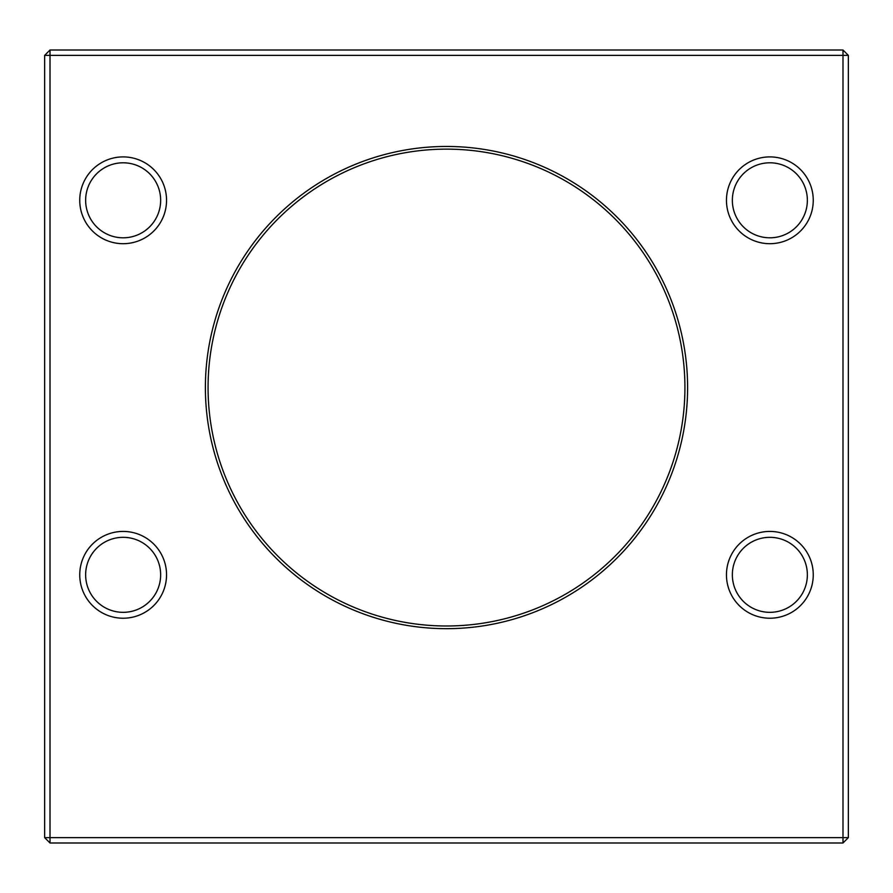 <?xml version="1.0" encoding="UTF-8"?>
<svg xmlns="http://www.w3.org/2000/svg" width="893" height="893" viewBox="0 0 893 893"><rect width="100%" height="100%" fill="white"/><g stroke="black" fill="none" stroke-linecap="round" stroke-linejoin="round"><path stroke-width="1.34" d="M842.992 842.992L50.008 842.992L50.008 837.634L842.992 837.634L842.992 55.366L50.008 55.366L50.008 837.634L44.65 837.634L44.65 55.366L50.008 55.366L50.008 50.008L842.992 50.008L848.35 55.366L848.35 837.634L842.992 837.634L842.992 842.992L848.35 837.634M79.745 200.3A43.4 43.4 0 0 1 144.845 162.716A43.4 43.4 0 0 1 144.845 237.884A43.4 43.4 0 0 1 79.745 200.3M79.745 574.824A43.4 43.4 0 0 1 144.845 537.24A43.4 43.4 0 0 1 144.845 612.408A43.4 43.4 0 0 1 79.745 574.824M726.455 574.824A43.4 43.4 0 0 1 791.555 537.24A43.4 43.4 0 0 1 791.555 612.408A43.4 43.4 0 0 1 726.455 574.824M726.455 200.3A43.4 43.4 0 0 1 791.555 162.716A43.4 43.4 0 0 1 791.555 237.884A43.4 43.4 0 0 1 726.455 200.3M205.39 387.562A241.11 241.11 0 0 1 567.055 178.756A241.11 241.11 0 0 1 567.055 596.368A241.11 241.11 0 0 1 205.39 387.562M842.992 50.008L842.992 55.366L848.35 55.366M44.65 55.366L50.008 50.008M50.008 842.992L44.65 837.634M208.069 387.562A238.431 238.431 0 0 0 565.716 594.046A238.431 238.431 0 0 0 565.716 181.078A238.431 238.431 0 0 0 208.069 387.562M732.349 200.3A37.506 37.506 0 0 0 769.855 237.806A37.506 37.506 0 0 0 807.361 200.3A37.506 37.506 0 0 0 769.855 162.794A37.506 37.506 0 0 0 732.349 200.3A37.506 37.506 0 0 0 788.608 232.783A37.506 37.506 0 0 0 788.608 167.817A37.506 37.506 0 0 0 732.349 200.3M732.349 574.824A37.506 37.506 0 0 0 769.855 612.33A37.506 37.506 0 0 0 807.361 574.824A37.506 37.506 0 0 0 769.855 537.318A37.506 37.506 0 0 0 732.349 574.824A37.506 37.506 0 0 0 788.608 607.307A37.506 37.506 0 0 0 788.608 542.341A37.506 37.506 0 0 0 732.349 574.824M85.639 574.824A37.506 37.506 0 0 0 123.145 612.33A37.506 37.506 0 0 0 160.651 574.824A37.506 37.506 0 0 0 123.145 537.318A37.506 37.506 0 0 0 85.639 574.824A37.506 37.506 0 0 0 141.898 607.307A37.506 37.506 0 0 0 141.898 542.341A37.506 37.506 0 0 0 85.639 574.824M85.639 200.3A37.506 37.506 0 0 0 123.145 237.806A37.506 37.506 0 0 0 160.651 200.3A37.506 37.506 0 0 0 123.145 162.794A37.506 37.506 0 0 0 85.639 200.3A37.506 37.506 0 0 0 141.898 232.783A37.506 37.506 0 0 0 141.898 167.817A37.506 37.506 0 0 0 85.639 200.3"/></g></svg>
